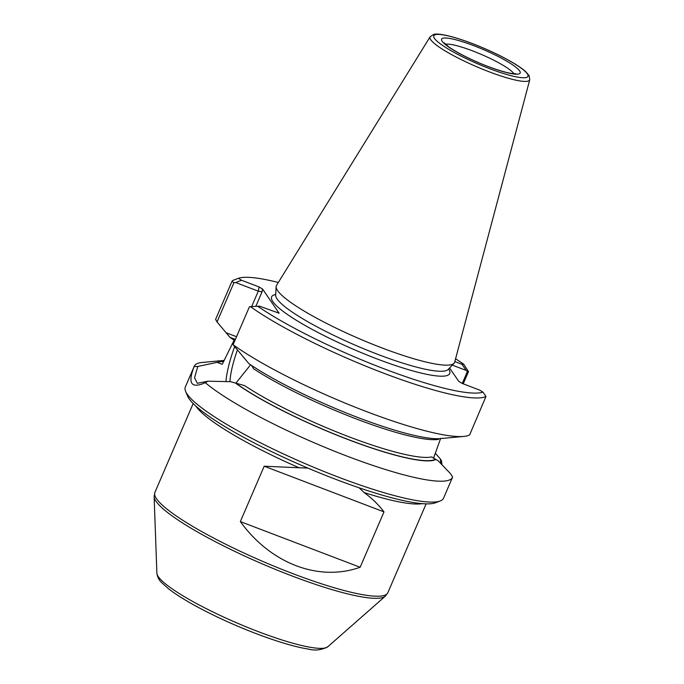 <?xml version="1.0" encoding="UTF-8"?>
<svg xmlns="http://www.w3.org/2000/svg" width="684" height="684" viewBox="0 0 684 684"><rect width="100%" height="100%" fill="white"/><g stroke="black" fill="none" stroke-linecap="round" stroke-linejoin="round"><path stroke-width="1.03" d="M224.224 360.408L202.319 362.452A140.571 22.948 23.3 0 0 194.299 366.162A140.571 22.948 23.3 0 0 194.153 366.538C187.467 383.527 191.187 388.914 205.303 382.689A140.571 22.948 23.3 0 0 346.01 455.732A140.571 22.948 23.3 0 0 452.5 477.364A140.571 22.948 23.3 0 0 452.646 476.979L450.474 473.644L438.17 460.794L431.672 456.921A116.118 18.955 23.3 0 1 348.806 436.725A116.118 18.955 23.3 0 1 244.598 385.605L235.433 383.049A119.076 19.443 23.3 0 0 348.353 439.667A119.076 19.443 23.3 0 0 435.853 459.443M235.433 383.049L230.619 381.681L207.945 381.193L205.303 382.689M435.238 453.15L440.316 458.921L440.898 463.658M440.667 438.307L433.511 458.314M441.915 464.727L441.496 460.828L440.316 458.921M485.982 396.446A140.571 22.948 23.3 0 1 382.989 372.934A140.571 22.948 23.3 0 1 250.498 306.68L249.429 306.774L233.09 344.71L248.925 363.674A119.076 19.443 -156.7 0 0 352.26 415.342A119.076 19.443 -156.7 0 0 440.359 438.606L463.709 436.435A140.571 22.948 23.3 0 0 469.643 434.887L485.982 396.446L482.947 392.103L479.809 390.154L462.256 383.459L467.352 371.626L466.223 370.429L452.295 365.119M235.775 383.296L250.147 365.316M224.198 360.459A119.076 19.443 23.3 0 0 220.624 361.588L197.796 366.47L194.555 377.748L197.351 383.296L207.945 381.193M217.358 362.46L222.223 364.315L234.646 339.119L229.952 337.332L217.033 321.942L215.597 319.368L231.936 281.423L233.954 282.654L217.033 321.942M229.952 337.332L234.133 340.264M438.649 439.333A116.118 18.955 -156.7 0 1 356.441 419.001A116.118 18.955 -156.7 0 1 253.619 368.804L251.926 366.017M454.834 361.562L461.948 364.273L463.666 364.17A136.903 22.35 23.3 0 0 455.57 358.809M278.328 282.475A136.903 22.35 23.3 0 0 238.408 278.303L241.546 280.252L259.091 286.947L258.287 291.162L235.655 282.543L233.954 282.654M250.498 306.68L259.398 306.133L279.046 313.161L262.588 289.058L259.091 286.947M259.398 306.133L257.688 306.235A136.903 22.35 23.3 0 0 383.801 368.71A136.903 22.35 23.3 0 0 482.947 392.103M449.55 368.001L458.767 381.347L462.256 383.459M233.09 344.71A140.571 22.948 23.3 0 0 355.594 407.339A140.571 22.948 23.3 0 0 463.709 436.435M422.233 503.638A126.814 20.708 -156.7 0 1 364.127 492.557L359.1 487.795M194.299 366.162L185.304 387.041A140.571 22.948 23.3 0 0 185.586 391.291L187.51 395.951A136.903 22.35 23.3 0 0 304.132 466.488A136.903 22.35 23.3 0 0 435.52 502.766L440.231 500.962A140.571 22.948 23.3 0 0 443.514 498.243L452.5 477.364M185.586 391.291A140.571 22.948 23.3 0 0 305.329 463.718A140.571 22.948 23.3 0 0 440.231 500.962M223.659 361.511L220.624 361.588M466.223 370.429L461.948 364.273M463.23 383.827L468.497 371.592L467.352 371.626M238.408 278.303L233.424 280.201A140.571 22.948 23.3 0 0 232.509 280.611L231.936 281.423M468.497 371.592L463.666 364.17M256.782 306.287L257.688 306.235M255.807 306.346L262.058 291.82L258.287 291.162L251.635 306.603M241.546 280.252L235.655 282.543M237.134 278.781L232.509 280.611M529.767 79.729L454.68 362.144A97.025 15.843 -156.7 0 1 454.014 363.307A97.025 15.843 -156.7 0 1 381.834 347.874A97.025 15.843 -156.7 0 1 276.122 286.699A97.025 15.843 -156.7 0 1 276.516 285.408L430.116 36.808A54.267 8.858 23.3 0 0 476.355 66.605A54.267 8.858 23.3 0 0 529.767 79.729L529.1 75.642L525.791 71.717C522.294 68.554 516.959 64.946 509.794 60.91C498.482 54.583 485.922 48.778 472.122 43.468C447.148 34.029 435.964 33.345 433.545 34.491L430.116 36.808M360.143 567.267C318.812 581.964 270.753 563.65 240.341 521.593L360.143 567.267L383.998 511.889L264.186 466.214L299.096 467.762A126.814 20.708 -156.7 0 1 196 406.211M240.341 521.593L264.186 466.214M197.787 366.47L194.153 366.538M364.127 492.557C372.011 498.328 378.637 504.775 383.998 511.889M307.894 468.095L299.096 467.762M226.071 332.723L236.536 336.708M234.518 347.053A49.197 12.226 -69.1 0 0 225.925 381.663M275.712 294.496A96.94 15.826 23.3 0 0 354.415 349.738A96.94 15.826 23.3 0 0 448.627 368.967M472.225 43.554A51.24 8.362 23.3 0 0 445.045 47.059A51.24 8.362 23.3 0 0 525.372 77.677A51.24 8.362 23.3 0 0 472.225 43.554M473.653 45.623A42.784 6.985 23.3 0 0 450.961 48.547A42.784 6.985 23.3 0 0 518.027 74.111A42.784 6.985 23.3 0 0 473.653 45.623M513.855 73.727A38.201 6.233 23.3 0 0 472.644 50.898A38.201 6.233 23.3 0 0 445.412 44.246M154.892 492.42A126.814 20.708 23.3 0 0 263.178 561.598A126.814 20.708 23.3 0 0 387.837 592.746L385.331 596.166A126.241 20.614 23.3 0 1 262.203 563.855A126.241 20.614 23.3 0 1 154.122 496.601L154.892 492.42L193.17 403.534M224.027 360.784A118.563 19.357 23.3 0 0 221.129 361.785M154.122 496.601L156.884 573.175A93.323 15.236 23.3 0 0 236.775 622.893A93.323 15.236 23.3 0 0 327.79 646.782L385.331 596.166M278.619 313.255L278.986 312.819M262.588 289.058L262.058 291.82M237.271 350.362A46.144 11.466 -69.1 0 0 229.909 381.681M275.592 295.394L275.678 295.197A94.067 15.356 23.3 0 0 356.202 345.591A94.067 15.356 23.3 0 0 448.148 369.48L448.063 369.668M235.929 383.237A118.563 19.357 23.3 0 0 348.267 439.538A118.563 19.357 23.3 0 0 435.357 459.255M444.087 42.793L448.995 47.059C459.169 54.181 477.586 62.74 490.06 67.229C499.363 70.632 506.647 72.726 511.914 73.504L515.821 73.692M156.884 573.175C157.363 576.903 158.953 580.049 161.655 582.614L168.649 588.881C178.661 596.585 193.059 605.075 211.826 614.335C245.325 630.904 286.322 645.773 307.962 648.979C314.691 650.886 321.309 650.159 327.79 646.782M448.148 369.48L454.014 363.307M275.678 295.197L276.122 286.699M426.123 503.851L387.837 592.746"/></g></svg>
